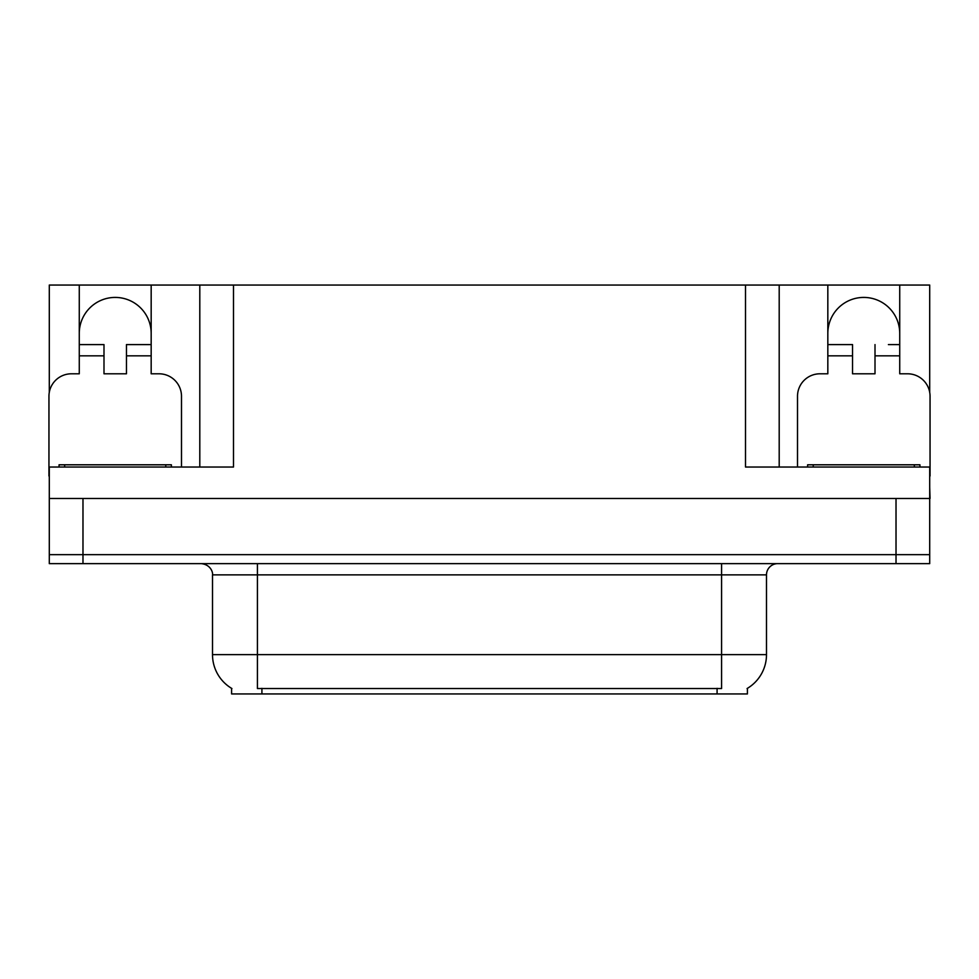 <?xml version="1.0" encoding="UTF-8"?>
<svg xmlns="http://www.w3.org/2000/svg" width="979" height="979" viewBox="0 0 979 979"><rect width="100%" height="100%" fill="white"/><g stroke="black" fill="none" stroke-linecap="round" stroke-linejoin="round"><path stroke-width="1.47" d="M747.405 688.335L747.405 693.94L231.595 693.94L231.595 688.335M79.275 333.362A35.942 35.942 0 0 1 115.228 297.42A35.942 35.942 0 0 1 151.17 333.362M49.293 476.027A22.468 22.468 0 0 0 48.95 476.014L48.95 396.262A22.468 22.468 0 0 1 71.418 373.794L79.275 373.794L79.275 355.83L103.994 355.83L103.994 373.794L126.462 373.794L126.462 355.83L151.17 355.83L151.17 285.06L745.496 285.06L745.496 467.032L929.707 467.032L929.707 554.652L49.293 554.652L49.293 487.248M929.707 487.248L930.05 498.482L49.293 498.482L49.293 467.032L233.504 467.032L233.504 285.06M103.994 355.83L103.994 344.596L79.275 344.596L79.275 285.06L49.293 285.06L49.293 392.395M797.506 467.032L797.506 396.262A22.468 22.468 0 0 1 819.974 373.794L827.83 373.794L827.83 355.83L852.538 355.83L852.538 373.794L875.006 373.794L875.006 355.83L899.725 355.83L899.725 285.06L929.707 285.06L929.707 392.395M199.802 285.06L199.802 467.032M745.496 285.06L779.198 285.06L779.198 467.032L779.198 285.06L827.83 285.06L827.83 355.83M899.725 285.06L827.83 285.06M79.275 285.06L151.17 285.06M899.725 333.362A35.942 35.942 0 0 0 863.772 297.42A35.942 35.942 0 0 0 827.83 333.362M231.925 688.543A39.319 39.319 0 0 1 212.504 654.621L257.428 654.621L257.428 688.543L721.572 688.543L721.572 654.621L766.496 654.621L766.496 574.869A11.234 11.234 0 0 1 777.73 563.635M212.504 654.621L212.504 574.869C213.067 573.045 211.146 564.675 201.27 563.635M747.075 688.543A39.319 39.319 0 0 0 766.496 654.621M82.982 563.635L929.707 563.635L929.707 554.652L49.293 554.652L49.293 563.635L82.982 563.635L82.982 498.482M929.707 563.635L929.707 554.652M151.17 355.83L151.17 373.794L159.026 373.794A22.468 22.468 0 0 1 181.494 396.262L181.494 467.032M151.17 344.596L126.462 344.596L126.462 355.83M79.275 344.596L79.275 355.83M852.538 355.83L852.538 344.596L827.83 344.596M899.725 355.83L899.725 373.794L907.582 373.794A22.468 22.468 0 0 1 930.05 396.262L930.05 476.014A22.468 22.468 0 0 0 929.707 476.027M899.725 344.596L888.394 344.596M875.006 344.596L875.006 355.83M839.162 344.596L852.538 344.596M59.058 467.032L59.058 464.792L171.386 464.792L171.386 467.032M807.614 467.032L807.614 464.792L919.942 464.792L919.942 467.032M896.018 498.482L896.018 563.635M717.081 693.94L717.081 688.335M261.919 693.94L261.919 688.335M721.572 563.635L721.572 574.869L212.504 574.869M766.496 574.869L721.572 574.869L721.572 654.621L257.428 654.621L257.428 563.635M165.769 464.792L165.769 467.032M64.675 464.792L64.675 467.032M914.325 464.792L914.325 467.032M813.231 464.792L813.231 467.032"/></g></svg>
